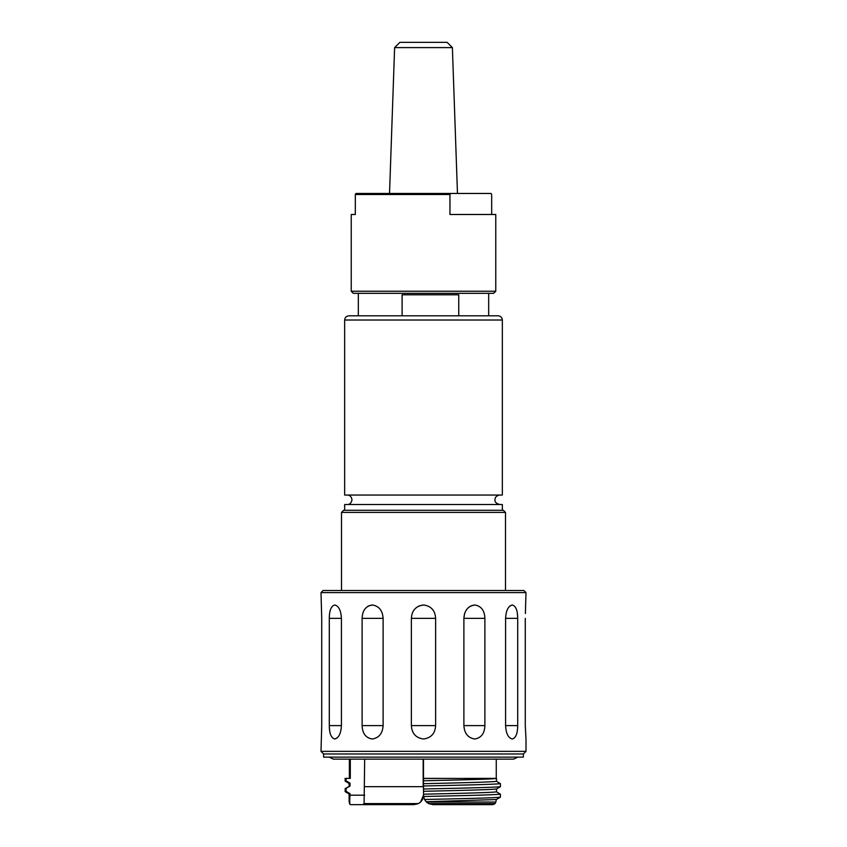 <?xml version="1.0" encoding="UTF-8"?>
<svg xmlns="http://www.w3.org/2000/svg" width="847" height="847" viewBox="0 0 847 847"><rect width="100%" height="100%" fill="white"/><g stroke="black" fill="none" stroke-linecap="round" stroke-linejoin="round"><path stroke-width="1.27" d="M452.383 47.601L447.131 42.35L399.869 42.35L394.617 47.601L452.383 47.601L457.475 193.465M493.674 293.337L353.326 293.337L351.23 291.241L495.77 291.241L493.674 293.337M495.77 291.241L495.77 214.492L449.958 214.492L449.958 194.524L355.317 194.524L355.317 214.492L351.23 214.492L355.317 214.492M449.958 194.524L450.593 193.465L491.048 193.465L491.684 194.524L491.684 214.492M344.655 510.296L344.655 504.516L502.345 504.516L502.345 510.296L503.393 510.296L343.607 510.296L341.5 512.403L341.5 590.507M344.655 320.018L502.345 320.018L502.345 495.05L344.655 495.05L344.655 320.018C344.909 317.466 346.307 316.058 348.858 315.815L358.323 315.815L358.323 293.337M488.677 293.337L488.677 315.815L498.142 315.815L348.858 315.815M458.756 294.788L402.113 294.788L402.113 315.815L402.124 294.788L458.746 294.788L458.756 315.815L458.746 294.788M488.677 315.815L458.756 315.815M423.182 786.672L423.182 759.134L423.182 786.672L364.676 786.672M349.186 783.486L345.131 781.103L346.095 780.839L346.095 778.372L350.298 778.372L350.298 759.134M321.002 592.614L323.109 590.507L523.891 590.507L525.998 592.614L321.002 592.614L321.722 618.363L321.722 725.593L321.002 751.353L525.998 751.353L523.372 753.978L323.628 753.978L321.002 751.353M329.324 726.874L329.631 730.516M372.246 604.959C378.99 606.039 382.6 610.507 383.109 618.363L383.109 725.593C382.611 733.449 378.99 737.928 372.246 739.008C365.777 737.928 362.4 733.449 362.114 725.593L362.114 618.363C362.389 610.507 365.766 606.039 372.246 604.959L368.127 606.06M423.5 604.959C431.134 606.039 435.167 610.507 435.623 618.363L435.623 725.593C435.167 733.449 431.134 737.928 423.5 739.008C415.866 737.928 411.833 733.449 411.377 725.593L411.377 618.363C411.833 610.507 415.866 606.039 423.5 604.959L418.63 606.081M464.442 614.223L463.891 618.363C464.389 610.507 468.01 606.039 474.754 604.959L470.509 606.06M468.592 607.394L466.951 609.12M465.638 611.163L464.654 613.493M512.266 604.959C515.855 606.039 517.665 610.507 517.708 618.363L517.708 725.593C517.665 733.449 515.855 737.928 512.266 739.008C508.232 737.928 505.998 733.449 505.585 725.593L505.585 618.363C505.998 610.507 508.221 606.039 512.266 604.959L509.746 606.06M525.479 611.227L525.384 613.344M525.373 613.535L525.998 592.614M525.278 725.593L525.998 739.008L525.278 725.593L525.278 618.363M474.754 604.959C481.223 606.039 484.6 610.507 484.886 618.363L484.886 725.593C484.611 733.449 481.234 737.928 474.754 739.008C468.01 737.928 464.4 733.449 463.891 725.593L463.891 618.363L484.886 618.363M334.734 604.959C338.768 606.039 341.002 610.507 341.415 618.363L341.415 725.593C341.002 733.449 338.779 737.928 334.734 739.008C331.145 737.928 329.335 733.449 329.292 725.593L329.292 618.363C329.335 610.507 331.145 606.039 334.734 604.959M321.521 732.74L321.616 730.622M321.627 730.432L321.722 725.593M334.734 739.008L337.254 737.896M523.372 753.978L523.372 757.133L323.628 757.133L323.628 753.978M517.676 617.092L517.369 613.44M420.578 802.024L418.376 803.602C421.647 801.76 423.352 798.954 423.5 795.185L420.578 802.024M364.676 759.134L364.094 803.602L418.376 803.602L414.035 804.65L350.436 804.65L349.673 803.602L349.896 802.024L349.123 802.024L349.123 793.925L350.044 793.66L346.095 791.352L345.131 791.617L349.186 793.999M362.897 804.65L364.094 803.602M345.131 791.617L345.184 788.546L346.095 788.345L346.095 791.352M345.184 788.546L350.044 786.037L346.095 788.345M350.044 786.037L350.044 783.147L349.123 783.411L349.123 786.27M346.095 780.839L350.044 783.147M349.642 802.024L350.044 793.66M423.5 780.786L423.5 778.372L496.511 778.478C490.625 779.24 458.111 780.023 423.5 780.786L423.5 783.676C458.111 782.914 490.625 782.13 496.511 781.368L500.429 783.676L500.429 786.694L496.511 788.991C490.625 789.753 458.111 790.537 423.5 791.299L423.595 796.498C460.027 795.725 494.235 794.941 500.429 794.19L500.386 797.207C494.14 797.948 460.599 798.732 424.527 799.483L426.147 801.749L496.3 799.536L500.386 797.207M423.5 778.478L496.257 778.372L496.257 759.134M496.3 799.536L495.897 802.024L426.422 802.024L428.624 803.602L432.965 804.65L428.624 803.602L495.103 803.602L495.643 802.024M495.103 803.602L492.816 804.65L432.965 804.65M423.5 794.19C458.111 793.427 490.625 792.644 496.511 791.881L500.429 794.19M496.511 791.881L496.511 788.991M423.5 791.299L423.5 788.991C459.963 788.229 494.235 787.445 500.429 786.694M423.5 788.991L423.5 785.984C459.963 785.222 494.235 784.438 500.429 783.676M423.5 785.984L423.5 783.676M496.511 781.368L496.511 778.478M423.595 796.498L424.527 799.483M423.5 759.134L423.5 778.372M450.593 193.465L355.952 193.465L355.317 194.524M503.393 510.296L505.5 512.403L341.5 512.403M505.585 618.363L517.708 618.363M505.585 725.593L517.708 725.593M463.891 725.593L484.886 725.593M411.377 618.363L435.623 618.363M411.377 725.593L435.623 725.593M362.114 618.363L383.109 618.363M362.114 725.593L383.109 725.593M329.292 618.363L341.415 618.363M329.292 725.593L341.415 725.593M349.388 802.024L349.673 803.602M350.044 795.185L364.676 795.185M499.719 495.05C496.564 495.633 494.987 497.21 494.987 499.783C494.616 501.953 496.194 503.531 499.719 504.516M347.281 495.05C349.853 495.05 351.431 496.628 352.013 499.783C351.293 503.054 349.716 504.632 347.281 504.516M394.617 47.601L389.525 193.465M502.345 320.018C502.091 317.466 500.693 316.058 498.142 315.815M505.5 512.403L505.5 590.507M349.388 759.134L349.388 778.372M329.155 757.133L333.358 759.134L513.642 759.134L517.845 757.133M525.998 739.008L525.998 751.353M349.388 803.602L350.436 804.65M345.131 778.372L345.131 781.103M351.23 214.492L351.23 291.241"/></g></svg>
